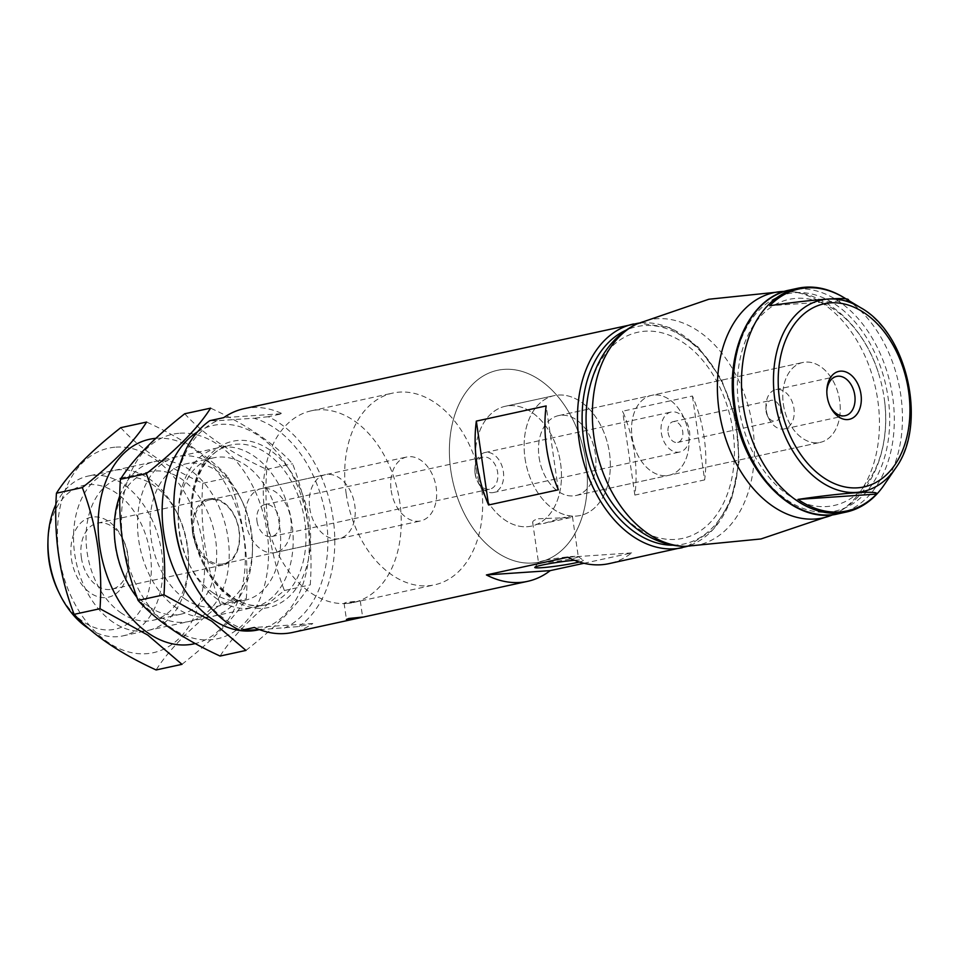 <?xml version="1.0" encoding="UTF-8"?>
<svg xmlns="http://www.w3.org/2000/svg" width="958" height="958" viewBox="0 0 958 958"><rect width="100%" height="100%" fill="white"/><g stroke="black" fill="none" stroke-linecap="round" stroke-linejoin="round"><path stroke-width="0.72" stroke-dasharray="4.79 3.59" d="M476.174 469.049A61.336 42.056 77.7 0 0 531.403 526.122A61.336 42.056 77.7 0 0 559.46 457.253A61.336 42.056 77.7 0 0 505.333 406.264A61.336 42.056 77.7 0 0 476.174 469.049A61.336 42.056 77.7 0 0 531.403 526.122A61.336 42.056 77.7 0 0 559.46 457.253A61.336 42.056 77.7 0 0 505.333 406.264A61.336 42.056 77.7 0 0 476.174 469.049M525.032 458.427A61.336 42.056 77.7 0 0 580.261 515.5A61.336 42.056 77.7 0 0 608.318 446.632A61.336 42.056 77.7 0 0 554.191 395.63A61.336 42.056 77.7 0 0 525.032 458.427A61.336 42.056 77.7 0 0 580.261 515.5A61.336 42.056 77.7 0 0 608.318 446.632A61.336 42.056 77.7 0 0 554.191 395.63A61.336 42.056 77.7 0 0 525.032 458.427M538.468 518.745L570.585 517.571L572.465 516.685C572.752 514.23 555.604 520.146 543.39 523.487C536.815 524.768 533.235 524.445 532.672 522.493C532.576 521.032 534.504 519.787 538.468 518.745M259.714 629.717L298.86 626.544L312.811 623.514A114.481 78.508 -102.3 0 1 292.597 632.448M298.86 626.544A114.481 78.508 77.7 0 0 333.085 518.278A114.481 78.508 77.7 0 0 268.24 416.73L282.203 413.688L223.729 417.652M243.943 408.707A114.481 78.508 -102.3 0 1 282.203 413.688M583.949 563.28L631.657 552.91A114.481 78.508 -102.3 0 1 609.001 563.639M704.645 479.898L634.855 495.07A114.481 78.508 77.7 0 0 622.616 411.21L692.418 396.025A114.481 78.508 -102.3 0 1 704.645 479.898L692.418 396.025M346.377 603.504L344.078 603.265L346.521 602.283L360.268 600.906L346.377 603.504A98.135 67.288 77.7 0 0 353.107 602.558A98.135 67.288 77.7 0 0 398.001 492.364A98.135 67.288 77.7 0 0 311.398 410.778A98.135 67.288 77.7 0 0 264.731 511.237A98.135 67.288 77.7 0 0 346.377 603.504M450.847 470.761A98.135 67.288 77.7 0 0 539.222 562.083A98.135 67.288 77.7 0 0 584.129 451.889A98.135 67.288 77.7 0 0 497.513 370.303A98.135 67.288 77.7 0 0 450.847 470.761A98.135 67.288 77.7 0 0 539.222 562.083A98.135 67.288 77.7 0 0 584.129 451.889A98.135 67.288 77.7 0 0 497.513 370.303A98.135 67.288 77.7 0 0 450.847 470.761M284.418 628.053A109.583 75.143 77.7 0 0 326.223 519.272A109.583 75.143 77.7 0 0 253.798 418.227L217.238 420.706A109.583 75.143 77.7 0 0 173.841 503.513M189.468 575.327A109.583 75.143 77.7 0 0 247.847 630.52M268.24 416.73L253.798 418.227M217.238 420.706L209.778 420.682M632.148 437.231A40.883 28.033 77.7 0 0 668.971 475.288A40.883 28.033 77.7 0 0 687.688 429.376A40.883 28.033 77.7 0 0 651.596 395.379A40.883 28.033 77.7 0 0 632.148 437.231A40.883 28.033 77.7 0 0 668.971 475.288A40.883 28.033 77.7 0 0 687.688 429.376A40.883 28.033 77.7 0 0 651.596 395.379A40.883 28.033 77.7 0 0 632.148 437.231M539.091 457.469A40.883 28.033 77.7 0 0 575.914 495.526A40.883 28.033 77.7 0 0 594.619 449.613A40.883 28.033 77.7 0 0 558.538 415.616A40.883 28.033 77.7 0 0 539.091 457.469A40.883 28.033 77.7 0 0 575.914 495.526A40.883 28.033 77.7 0 0 594.619 449.613A40.883 28.033 77.7 0 0 558.538 415.616A40.883 28.033 77.7 0 0 539.091 457.469M309.745 508.195A32.716 22.429 77.7 0 0 339.204 538.635A32.716 22.429 77.7 0 0 354.173 501.896A32.716 22.429 77.7 0 0 325.301 474.701A32.716 22.429 77.7 0 0 309.745 508.195M58.39 591.481A73.598 50.463 77.7 0 0 141.521 608.665A73.598 50.463 77.7 0 0 116.397 493.095A73.598 50.463 77.7 0 0 47.9 543.246M71.467 559.173A40.883 28.033 77.7 0 0 102.063 597.553A40.883 28.033 77.7 0 0 128.324 565.052A40.883 28.033 77.7 0 0 122.504 538.252A40.883 28.033 77.7 0 0 87.681 518.314A40.883 28.033 77.7 0 0 71.467 559.173M89.226 628.939A81.777 56.079 77.7 0 0 122.792 635.908A81.777 56.079 77.7 0 0 160.214 544.084A81.777 56.079 77.7 0 0 88.04 476.09A81.777 56.079 77.7 0 0 55.947 504.351M312.811 623.514L254.337 627.478M634.855 495.07L622.616 411.21M558.358 489.801L546.132 405.941M81.382 557.748A33.805 23.184 77.7 0 0 111.823 589.206A33.805 23.184 77.7 0 0 128.384 562.609A33.805 23.184 77.7 0 0 123.57 540.444A33.805 23.184 77.7 0 0 97.453 523.14A33.805 23.184 77.7 0 0 81.382 557.748M192.666 533.546A33.805 23.184 77.7 0 0 223.106 565.004A33.805 23.184 77.7 0 0 238.578 527.044A33.805 23.184 77.7 0 0 208.748 498.926A33.805 23.184 77.7 0 0 192.666 533.546M193.887 533.39A32.716 22.429 77.7 0 0 223.346 563.831A32.716 22.429 77.7 0 0 238.314 527.092A32.716 22.429 77.7 0 0 209.443 499.896A32.716 22.429 77.7 0 0 193.887 533.39M579.267 561.987A24.537 1.796 171.7 0 0 583.218 560.262A24.537 1.796 171.7 0 0 574.477 560.286M631.657 552.91L567.843 557.233M544.563 560.49A20.106 1.473 171.7 0 0 538.54 562.346A20.106 1.473 171.7 0 0 538.492 562.466A20.106 1.473 171.7 0 0 558.61 561.017A20.106 1.473 171.7 0 0 578.297 556.658A20.106 1.473 171.7 0 0 578.225 556.55A20.106 1.473 171.7 0 0 565.388 557.149A20.106 1.473 171.7 0 0 544.563 560.49M766.041 411.233A10.634 7.293 77.7 0 0 767.406 415.676A10.634 7.293 77.7 0 0 775.621 421.125A10.634 7.293 77.7 0 0 780.483 409.186A10.634 7.293 77.7 0 0 771.094 400.348A10.634 7.293 77.7 0 0 765.885 408.719A10.634 7.293 77.7 0 0 766.041 411.233M668.097 432.537A10.634 7.293 77.7 0 0 677.665 442.428A10.634 7.293 77.7 0 0 682.527 430.489A10.634 7.293 77.7 0 0 673.151 421.652A10.634 7.293 77.7 0 0 668.097 432.537M884.114 484.964A114.481 78.508 77.7 0 0 843.28 297.219M846.932 299.483A113.535 77.861 77.7 0 1 848.309 300.405L847.674 299.854M661.343 432.992A20.441 14.023 77.7 0 0 679.749 452.02A20.441 14.023 77.7 0 0 689.101 429.064A20.441 14.023 77.7 0 0 671.067 412.06A20.441 14.023 77.7 0 0 661.343 432.992M783.381 404.348A40.883 28.033 77.7 0 0 820.192 442.392A40.883 28.033 77.7 0 0 838.909 396.48A40.883 28.033 77.7 0 0 802.816 362.483A40.883 28.033 77.7 0 0 783.381 404.348A40.883 28.033 77.7 0 0 820.192 442.392A40.883 28.033 77.7 0 0 838.909 396.48A40.883 28.033 77.7 0 0 802.816 362.483A40.883 28.033 77.7 0 0 783.381 404.348M346.161 493.538A98.135 67.288 77.7 0 0 434.537 584.847A98.135 67.288 77.7 0 0 479.431 474.665A98.135 67.288 77.7 0 0 392.828 393.067A98.135 67.288 77.7 0 0 346.161 493.538M391.175 490.484A32.716 22.429 77.7 0 0 420.634 520.924A32.716 22.429 77.7 0 0 435.591 484.197A32.716 22.429 77.7 0 0 406.731 457.002A32.716 22.429 77.7 0 0 391.175 490.484M245.763 522.11A32.716 22.429 77.7 0 0 275.221 552.538A32.716 22.429 77.7 0 0 290.19 515.811A32.716 22.429 77.7 0 0 261.318 488.616A32.716 22.429 77.7 0 0 245.763 522.11M257.019 521.344A16.358 11.221 77.7 0 0 271.749 536.564A16.358 11.221 77.7 0 0 279.233 518.194A16.358 11.221 77.7 0 0 264.803 504.603A16.358 11.221 77.7 0 0 257.019 521.344M475.132 473.911A16.358 11.221 77.7 0 0 477.228 480.748A16.358 11.221 77.7 0 0 489.861 489.131A16.358 11.221 77.7 0 0 497.346 470.761A16.358 11.221 77.7 0 0 482.904 457.17A16.358 11.221 77.7 0 0 474.893 470.031A16.358 11.221 77.7 0 0 475.132 473.911M475.228 473.468A20.441 14.023 77.7 0 0 477.838 482.018A20.441 14.023 77.7 0 0 493.633 492.496A20.441 14.023 77.7 0 0 502.986 469.54A20.441 14.023 77.7 0 0 484.94 452.535A20.441 14.023 77.7 0 0 474.929 468.618A20.441 14.023 77.7 0 0 475.228 473.468M848.309 300.405L769.717 305.734M766.268 410.204A20.106 13.783 77.7 0 0 768.843 418.622A20.106 13.783 77.7 0 0 784.374 428.921A20.106 13.783 77.7 0 0 793.571 406.336A20.106 13.783 77.7 0 0 775.824 389.619A20.106 13.783 77.7 0 0 765.969 405.438A20.106 13.783 77.7 0 0 766.268 410.204M826.838 391.487A20.106 13.783 77.7 0 0 826.802 392.217A20.106 13.783 77.7 0 0 827.101 396.983A20.106 13.783 77.7 0 0 829.676 405.39A20.106 13.783 77.7 0 0 829.999 406.036M592.212 460.978A105.488 72.341 77.7 0 0 716.68 514.697A105.488 72.341 77.7 0 0 678.647 339.719A105.488 72.341 77.7 0 0 587.709 440.249M738.929 407.354A105.488 72.341 77.7 0 0 826.706 506.543A105.488 72.341 77.7 0 0 884.09 397.498A105.488 72.341 77.7 0 0 879.588 376.793A105.488 72.341 77.7 0 0 789.105 299.363A105.488 72.341 77.7 0 0 738.929 407.354M197.456 431.914A104.673 71.778 -102.3 0 1 302.536 499.837A104.673 71.778 -102.3 0 1 258.612 629.801M217.765 599.457A81.777 56.079 -102.3 0 1 189.912 565.687A81.777 56.079 -102.3 0 1 178.26 512.087A81.777 56.079 -102.3 0 1 243.104 450.2A81.777 56.079 -102.3 0 1 291.759 557.807A81.777 56.079 -102.3 0 1 217.765 599.457M245.955 650.422C276.179 626.724 297.615 604.881 310.26 584.895C313.242 542.719 307.35 502.339 292.585 463.756C274.108 443.291 246.781 424.753 210.604 408.144M179.924 433.22A104.673 71.778 -102.3 0 1 268.456 558.538A104.673 71.778 -102.3 0 1 172.033 628.412A104.673 71.778 -102.3 0 1 121.522 514.494A104.673 71.778 -102.3 0 1 179.924 433.22M184.738 413.76C203.216 434.225 230.543 452.763 266.719 469.384C263.737 511.56 269.629 551.94 284.394 590.523C254.169 614.222 232.734 636.064 220.089 656.05M177.05 608.318A81.777 56.079 -102.3 0 1 148.191 479.778A81.777 56.079 -102.3 0 1 240.781 498.495A81.777 56.079 -102.3 0 1 252.433 552.095A81.777 56.079 -102.3 0 1 177.05 608.318M213.406 593.05A72.916 49.996 -102.3 0 1 188.57 562.945A72.916 49.996 -102.3 0 1 178.176 515.153A72.916 49.996 -102.3 0 1 213.909 457.78A72.916 49.996 -102.3 0 1 278.263 518.41A72.916 49.996 -102.3 0 1 244.901 600.283A72.916 49.996 -102.3 0 1 213.406 593.05M185.289 599.169A72.916 49.996 -102.3 0 1 150.035 523.379A72.916 49.996 -102.3 0 1 185.792 463.9A72.916 49.996 -102.3 0 1 242.123 501.238A72.916 49.996 -102.3 0 1 252.517 549.03A72.916 49.996 -102.3 0 1 216.783 606.402A72.916 49.996 -102.3 0 1 185.289 599.169M266.719 469.384L292.585 463.756M284.394 590.523L310.26 584.895M155.795 438.345A104.673 71.778 -102.3 0 1 242.602 529.93A104.673 71.778 -102.3 0 1 195.264 643.56M119.81 495.777A81.777 56.079 -102.3 0 1 194.199 473.156A81.777 56.079 -102.3 0 1 225.537 581.626A81.777 56.079 -102.3 0 1 153.783 613.371A81.777 56.079 -102.3 0 1 137.006 597.433M181.972 664.337C212.197 640.639 233.632 618.796 246.278 598.81C249.272 556.634 243.38 516.254 228.603 477.671C210.137 457.206 182.81 438.668 146.622 422.047M115.942 447.135A104.673 71.778 -102.3 0 1 204.473 572.453A104.673 71.778 -102.3 0 1 108.05 642.327A104.673 71.778 -102.3 0 1 57.54 528.409A104.673 71.778 -102.3 0 1 115.942 447.135M120.768 427.675C139.233 448.14 166.56 466.678 202.749 483.299C199.755 525.475 205.647 565.855 220.412 604.438C190.187 628.137 168.752 649.979 156.106 669.953M113.08 622.233A81.777 56.079 -102.3 0 1 84.208 493.693A81.777 56.079 -102.3 0 1 176.799 512.41A81.777 56.079 -102.3 0 1 188.463 566.01A81.777 56.079 -102.3 0 1 113.08 622.233M149.436 606.965A72.916 49.996 -102.3 0 1 124.588 576.86A72.916 49.996 -102.3 0 1 114.194 529.067A72.916 49.996 -102.3 0 1 149.927 471.695A72.916 49.996 -102.3 0 1 214.281 532.325A72.916 49.996 -102.3 0 1 180.918 614.198A72.916 49.996 -102.3 0 1 149.436 606.965M121.319 613.084A72.916 49.996 -102.3 0 1 86.052 537.282A72.916 49.996 -102.3 0 1 121.81 477.814A72.916 49.996 -102.3 0 1 178.14 515.153A72.916 49.996 -102.3 0 1 188.534 562.945A72.916 49.996 -102.3 0 1 152.801 620.317A72.916 49.996 -102.3 0 1 121.319 613.084M202.749 483.299L228.603 477.671M220.412 604.438L246.278 598.81M682.288 547.701A114.481 78.508 77.7 0 0 734.666 419.149A114.481 78.508 77.7 0 0 633.633 323.96M192.307 528.337A85.046 58.318 77.7 0 0 290.681 595.074A85.046 58.318 77.7 0 0 269.473 449.709A85.046 58.318 77.7 0 0 192.307 528.337M673.33 545.198A111.212 76.257 77.7 0 0 734.81 419.125A111.212 76.257 77.7 0 0 626.52 329.959M192.235 528.696A81.777 56.079 77.7 0 0 265.881 604.785A81.777 56.079 77.7 0 0 303.291 512.961A81.777 56.079 77.7 0 0 231.118 444.979A81.777 56.079 77.7 0 0 192.235 528.696M895.502 468.294A97.956 67.168 77.7 0 0 860.571 307.65M838.166 513.811A114.481 78.508 77.7 0 0 890.545 385.248A114.481 78.508 77.7 0 0 789.5 290.07M734.99 407.629A111.212 76.257 77.7 0 0 863.637 494.903A111.212 76.257 77.7 0 0 835.903 304.8A111.212 76.257 77.7 0 0 734.99 407.629M833.005 514.674A115.271 79.047 77.7 0 0 834.658 513.931A115.271 79.047 77.7 0 0 834.921 513.799A115.271 79.047 77.7 0 0 875.648 388.493A115.271 79.047 77.7 0 0 786.554 291.412A115.271 79.047 77.7 0 0 786.267 291.412A115.271 79.047 77.7 0 0 784.446 291.412M685.341 546.359L685.521 546.359A115.271 79.047 77.7 0 0 750.617 415.688A115.271 79.047 77.7 0 0 637.13 323.84L636.962 323.924M570.585 517.595L543.402 523.511M505.333 406.264L554.191 395.63L505.333 406.264M353.107 602.558L434.537 584.847M311.398 410.778L392.828 393.067M687.245 546.383L713.255 529.726L731.385 499.944L739.193 461.217L735.672 418.933L721.314 379.009L698.131 347.024L669.271 327.468L638.687 323.109M575.914 495.526L820.192 442.392L575.914 495.526M558.538 415.616L802.816 362.483L558.538 415.616M122.792 635.908L265.881 604.785C236.889 613.06 199.06 575.614 193.217 528.373C186.571 487.371 205.287 449.326 231.118 444.979L88.04 476.09M123.57 540.444L122.504 538.252M128.384 562.609L128.324 565.052M111.823 589.206L223.106 565.004M97.453 523.14L208.748 498.926M223.346 563.831L339.204 538.635M209.443 499.896L325.301 474.701M344.078 603.265L346.437 619.431M360.268 600.906L362.627 617.072M532.66 522.493L538.492 562.466M572.465 516.685L578.297 556.658M538.54 562.346L534.803 567.328M578.225 556.55L583.218 560.262M677.665 442.428L775.621 421.125M673.151 421.652L771.094 400.348M275.221 552.538L420.634 520.924M261.318 488.616L406.731 457.002M271.749 536.564L489.861 489.131M264.803 504.603L482.904 457.17M477.228 480.748L477.838 482.018M474.893 470.031L474.929 468.618M493.633 492.496L679.749 452.02M484.94 452.535L671.067 412.06M767.406 415.676L768.843 418.622M765.885 408.719L765.969 405.438M784.374 428.921L845.207 415.688M775.824 389.619L836.657 376.398M829.676 405.39L830.335 406.767M826.802 392.217L826.838 390.684M834.658 513.931C873.54 495.813 891.575 445.614 884.09 397.498M786.267 291.412C829.149 291.735 866.403 329.911 879.588 376.793M833.101 514.662L834.921 513.799M784.542 291.388L786.554 291.412M188.463 566.01L188.534 562.945L189.912 565.687M178.176 515.153L178.26 512.087M213.909 457.78L185.792 463.9M244.901 600.283L216.783 606.402M242.123 501.238L240.781 498.495M252.517 549.03L252.433 552.095M124.588 576.86L125.929 579.602M114.194 529.067L114.277 526.002M149.927 471.695L121.81 477.814M180.918 614.198L152.801 620.317M178.14 515.153L176.799 512.41"/><path stroke-width="1.44" d="M558.358 489.801A114.481 78.508 -102.3 0 1 546.623 448.248A114.481 78.508 -102.3 0 1 546.132 405.941L476.33 421.113A114.481 78.508 77.7 0 0 476.821 463.433A114.481 78.508 77.7 0 0 488.568 504.986L558.358 489.801M638.687 323.109L243.943 408.707A114.481 78.508 -102.3 0 0 223.729 417.652L209.778 420.682A114.481 78.508 77.7 0 0 173.889 501.812A114.481 78.508 77.7 0 0 175.542 528.948A114.481 78.508 77.7 0 0 190.211 576.848A114.481 78.508 77.7 0 0 240.386 630.508L254.337 627.478A114.481 78.508 -102.3 0 0 292.597 632.448L527.583 581.35A114.481 78.508 77.7 0 0 550.227 570.621L583.949 563.28M550.227 570.621L486.413 574.944A114.481 78.508 77.7 0 0 527.583 581.35M486.413 574.944L567.843 557.233A114.481 78.508 -102.3 0 0 609.001 563.639L687.245 546.383M348.88 618.473L346.437 619.431C346.125 620.724 363.154 617.263 362.627 617.072L348.88 618.473M240.386 630.508L259.714 629.717M173.889 501.812L173.841 503.513A109.583 75.143 77.7 0 0 189.468 575.327L190.211 576.848M55.947 504.351A81.777 56.079 77.7 0 0 47.972 540.42L47.9 543.246A73.598 50.463 77.7 0 0 48.966 560.693A73.598 50.463 77.7 0 0 58.39 591.481L59.624 594.02A81.777 56.079 77.7 0 0 89.226 628.939M47.972 540.42A81.777 56.079 77.7 0 0 49.157 559.807A81.777 56.079 77.7 0 0 59.624 594.02M488.568 504.986L476.33 421.113M574.477 560.286A24.537 1.796 171.7 0 0 542.156 565.064A24.537 1.796 171.7 0 0 534.803 567.328A24.537 1.796 171.7 0 0 551.293 566.765A24.537 1.796 171.7 0 0 579.267 561.987M846.932 299.483A113.535 77.861 77.7 0 0 844.273 297.806L843.28 297.219A114.481 78.508 77.7 0 0 797.643 288.298A114.481 78.508 77.7 0 0 743.204 405.497A114.481 78.508 77.7 0 0 846.309 512.039A114.481 78.508 77.7 0 0 884.114 484.964L895.502 468.294C927.751 425.208 907.789 333.444 860.571 307.65A97.956 67.168 77.7 0 0 774.926 400.3A97.956 67.168 77.7 0 0 825.892 484.868A97.956 67.168 77.7 0 0 895.502 468.294M797.966 499.417A113.535 77.861 77.7 0 0 876.57 494.089L797.966 499.417C842.609 492.783 880.139 490.209 876.57 494.089M848.309 300.405C851.878 296.561 814.767 299.04 769.717 305.734A113.535 77.861 77.7 0 1 844.273 297.806M827.197 396.504A24.537 16.825 77.7 0 0 830.335 406.767A24.537 16.825 77.7 0 0 858.057 412.491A24.537 16.825 77.7 0 0 849.674 373.967A24.537 16.825 77.7 0 0 826.838 390.684A24.537 16.825 77.7 0 0 827.197 396.504M829.999 406.036A20.106 13.783 77.7 0 0 845.207 415.688A20.106 13.783 77.7 0 0 854.404 393.115A20.106 13.783 77.7 0 0 836.657 376.398A20.106 13.783 77.7 0 0 826.838 391.487M685.233 546.359A115.271 79.047 77.7 0 1 594.068 437.854A115.271 79.047 77.7 0 1 636.866 323.972A115.271 79.047 77.7 0 1 637.13 323.84C598.271 341.946 580.225 392.133 587.709 440.249L587.709 440.249A105.488 72.341 77.7 0 0 587.709 440.273A105.488 72.341 77.7 0 0 592.212 460.978C605.384 507.86 642.638 546.036 685.521 546.359A115.271 79.047 77.7 0 1 685.233 546.359L760.975 538.959L833.101 514.662M258.612 629.801A104.673 71.778 -102.3 0 1 212.748 619.563A104.673 71.778 -102.3 0 1 162.609 523.068A104.673 71.778 -102.3 0 1 197.456 431.914M210.604 408.144C198.102 427.986 176.667 449.829 146.299 473.659C161.028 511.991 166.92 552.371 163.974 594.798L211.718 621.143L245.955 650.422L220.089 656.05C183.9 639.429 156.573 620.892 138.108 600.427C123.378 562.106 117.487 521.727 120.433 479.287C132.934 459.445 154.382 437.602 184.738 413.76L210.604 408.144M120.433 479.287L146.299 473.659M138.108 600.427L163.974 594.798M195.264 643.56A104.673 71.778 -102.3 0 1 148.765 633.477A104.673 71.778 -102.3 0 1 98.231 520.158A104.673 71.778 -102.3 0 1 155.795 438.345M137.006 597.433A81.777 56.079 -102.3 0 1 125.929 579.602A81.777 56.079 -102.3 0 1 114.277 526.002A81.777 56.079 -102.3 0 1 119.81 495.777M146.622 422.047C134.12 441.901 112.685 463.744 82.316 487.574C97.045 525.906 102.937 566.286 99.991 608.713L147.736 635.058L181.972 664.337L156.106 669.953C119.93 653.344 92.603 634.807 74.125 614.341C59.396 576.021 53.504 535.642 56.45 493.202C68.964 473.36 90.399 451.517 120.768 427.675L146.622 422.047M56.45 493.202L82.316 487.574M74.125 614.341L99.991 608.713M633.633 323.96A114.481 78.508 77.7 0 0 579.183 441.171A114.481 78.508 77.7 0 0 682.288 547.701M626.52 329.959A111.212 76.257 77.7 0 0 583.769 440.512A111.212 76.257 77.7 0 0 673.33 545.198M779.596 399.726A93.716 64.258 77.7 0 0 888.006 473.264A93.716 64.258 77.7 0 0 864.631 313.086A93.716 64.258 77.7 0 0 779.596 399.726M838.166 513.811C793.811 525.343 742.163 472.138 734.079 407.593C725.014 351.478 750.234 297.387 789.5 290.07A114.481 78.508 77.7 0 0 735.061 407.27A114.481 78.508 77.7 0 0 838.166 513.811L846.309 512.039M784.446 291.412A115.271 79.047 77.7 0 0 719.099 410.659A115.271 79.047 77.7 0 0 833.005 514.674M860.571 307.65L847.674 299.866M789.5 290.07L797.643 288.298M636.866 323.972L708.836 299.243L784.542 291.388"/></g></svg>
